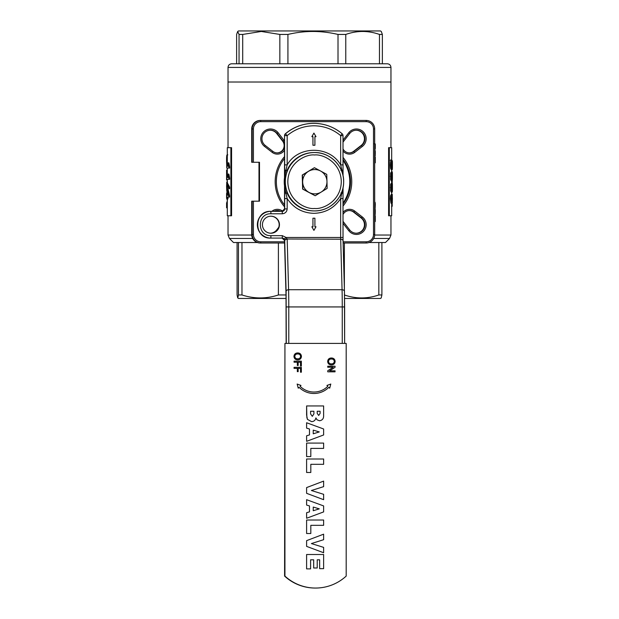 <?xml version="1.0" encoding="UTF-8"?>
<svg xmlns="http://www.w3.org/2000/svg" width="619" height="619" viewBox="0 0 619 619"><rect width="100%" height="100%" fill="white"/><g stroke="black" fill="none" stroke-linecap="round" stroke-linejoin="round"><path stroke-width="0.93" d="M329.687 388.19L330.794 384.051L326.94 385.444L327.799 386.302A19.576 19.568 -90 0 1 300.138 386.302L300.996 385.444L297.143 384.051L298.25 388.19L299.109 387.332A21.031 21.023 90 0 0 328.828 387.332L329.687 388.19L328.828 387.332M299.101 387.332A21.031 21.023 90 0 0 313.965 393.491L313.965 393.491M298.25 388.19L297.143 384.051M330.794 384.051L326.933 385.444L327.791 386.302A19.576 19.568 -90 0 1 313.965 392.028M297.7 358.834C299.41 358.85 300.377 358.037 300.602 356.412C300.37 354.71 299.364 353.898 297.592 353.967C295.936 353.983 295.008 354.795 294.806 356.397C295.023 358.037 295.99 358.85 297.7 358.834C299.403 358.85 300.37 358.037 300.594 356.412L300.594 356.412C300.377 354.71 299.372 353.898 297.6 353.967M297.607 352.938L297.6 352.938C295.387 353.062 294.172 354.223 293.955 356.405L293.955 356.405C294.18 354.223 295.395 353.062 297.607 352.938C299.936 352.977 301.213 354.13 301.445 356.405C301.221 358.633 299.967 359.786 297.693 359.863L297.685 359.863C295.418 359.778 294.18 358.625 293.955 356.405C294.187 358.625 295.425 359.778 297.693 359.863M294.056 362.2L294.056 361.171L301.352 361.171L301.352 366.038L300.509 366.038L300.509 362.2L298.172 362.2L298.172 365.473L297.329 365.473L297.329 362.2L294.056 362.2L294.056 361.171M300.509 366.038L300.501 362.2L298.172 362.2M297.329 365.473L297.321 362.2M294.056 368.375L294.056 367.346L301.352 367.346L301.352 372.205L300.509 372.205L300.509 368.375L298.172 368.375L298.172 371.648L297.329 371.648L297.329 368.375L294.056 368.375L294.056 367.346M300.509 372.205L300.501 368.375L298.172 368.375M297.329 371.648L297.321 368.375M331.405 363.887C333.107 363.902 334.074 363.09 334.306 361.465C334.067 359.763 333.068 358.95 331.289 359.02C329.641 359.035 328.712 359.848 328.511 361.45C328.728 363.09 329.687 363.902 331.405 363.887C333.099 363.902 334.067 363.09 334.299 361.465L334.299 361.465C334.074 359.763 333.076 358.95 331.297 359.02M331.312 357.991L331.304 357.991C333.641 358.03 334.918 359.182 335.142 361.457C334.918 363.686 333.672 364.839 331.397 364.916L331.389 364.916C329.122 364.831 327.877 363.678 327.66 361.45C327.869 359.268 329.084 358.115 331.304 357.991C329.091 358.115 327.877 359.268 327.668 361.45L327.66 361.45M331.397 364.916C329.13 364.831 327.884 363.678 327.668 361.45M327.761 367.253L327.761 366.224L335.049 366.224L335.049 367.307L329.61 370.804L335.049 370.804L335.049 371.833L327.761 371.833L327.761 370.75L333.2 367.253L327.753 367.253L327.753 366.224M329.61 370.804L335.049 370.804M327.761 371.833L327.753 370.75L333.192 367.253M306.614 554.508L323.629 554.508L323.629 568.66L319.652 568.66L319.652 559.816L317.222 559.816L317.222 567.994L313.686 567.994L313.686 559.816L310.591 559.816L310.591 568.884L306.614 568.884L306.606 554.508L306.606 568.884M319.652 568.66L319.644 559.816L317.222 559.816M313.686 567.994L313.678 559.816L310.591 559.816M323.629 552.744L306.606 546.384L306.606 540.642L323.629 534.174L323.629 539.698L311.388 543.567L323.629 547.382L323.629 552.744L306.614 546.384L306.606 540.642L323.621 534.174M306.614 520.022L323.629 520.022L323.629 525.33L310.815 525.33L310.815 533.508L306.614 533.508L306.606 520.022L306.606 533.508M323.621 525.33L310.815 525.33M313.245 510.729L319.272 508.857L313.245 507.062M319.28 508.857L313.245 507.054L313.245 510.737L319.28 508.857M309.477 511.859L309.477 505.932L306.606 505.073L306.606 499.688L323.629 505.924L323.629 511.905L306.614 518.258L306.606 512.718L309.485 511.859L309.477 505.932M309.485 505.932L306.614 505.073L306.614 499.688M306.614 518.258L306.614 512.718L309.485 511.859M323.629 499.688L306.606 493.328L306.606 487.586L323.629 481.11L323.629 486.642L311.388 490.511L323.629 494.318L323.629 499.688L306.614 493.328L306.606 487.586L323.621 481.11M306.614 459.004L323.629 459.004L323.629 464.312L310.815 464.312L310.815 472.49L306.614 472.49L306.606 459.004L306.606 472.49M323.621 464.312L310.815 464.312M306.614 443.088L323.629 443.088L323.629 448.396L310.815 448.396L310.815 456.574L306.614 456.574L306.606 443.088L306.606 456.574M323.621 448.396L310.815 448.396M313.245 433.795L319.272 431.923L313.245 430.12L313.245 433.803L319.28 431.923L313.245 430.12M309.477 434.925L309.477 428.998L306.606 428.139L306.606 422.746L323.629 428.99L323.629 434.971L306.614 441.324L306.606 435.784L309.485 434.925L309.477 428.998M309.485 428.998L306.614 428.139L306.614 422.746M306.614 441.324L306.614 435.784L309.485 434.925M318.684 415.457L320.085 413.43L320.093 411.256L317.222 411.256L317.222 413.399L318.692 415.457L320.093 413.43L320.085 411.256L317.222 411.256M312.301 416.339L313.903 413.887L313.903 411.256L310.591 411.256L310.591 413.902L312.301 416.339L313.903 413.887L313.903 411.256L310.591 411.256M323.629 405.948L323.629 415.705C323.683 418.645 322.313 420.332 319.52 420.758L316.998 419.79L315.891 417.902C315.396 420.27 313.957 421.524 311.581 421.647L307.419 419.349L306.606 415.009L306.606 405.948L323.629 405.948M319.52 420.758L317.005 419.79L315.899 417.902M311.581 421.647L307.426 419.349L306.846 417.361M306.854 417.361L306.614 405.948M284.933 343.406L284.585 576.088A45.233 45.218 90 0 0 315.218 588.05L315.566 588.05A45.233 45.218 90 0 0 346.191 576.088L346.191 343.406L284.933 343.406L284.933 576.088A45.233 45.218 90 0 0 315.566 588.05M237.681 31.507L238.477 30.95L380.499 30.95L381.312 31.523L382.364 34.44L379.47 34.44C368.228 30.486 357.001 30.486 345.766 34.44L338.013 34.44C321.215 30.486 304.517 30.486 287.92 34.44L279.85 34.44L261.28 31.461L242.71 34.44L239.05 34.44L237.665 31.523L236.62 34.44L236.62 63.78L231.668 63.78L387.308 63.78C389.529 63.997 390.744 65.212 390.96 67.425L228.024 67.425C228.241 65.212 229.456 63.997 231.668 63.78M390.96 147.678L390.96 82.017L228.024 82.017L390.96 82.017L390.96 67.425M239.05 63.78L239.05 34.44M242.71 63.78L242.71 34.44M279.85 63.78L279.85 34.44M287.92 63.78L287.92 34.44M338.013 63.78L338.013 34.44M345.766 63.78L345.766 34.44M379.47 63.78L379.47 34.44M382.364 63.78L382.364 34.44M302.668 182.063A12.156 12.156 -90 0 1 320.603 171.03L326.755 174.372L326.964 181.39A12.156 12.156 -90 0 1 309.036 192.416A12.156 12.156 -90 0 1 302.668 182.063L302.451 175.045L314.413 167.687L320.603 171.03A12.156 12.156 90 0 1 326.964 181.39L327.142 188.408L315.187 195.759L302.846 189.081L302.668 182.063M315.187 195.759L302.629 189.081L302.234 175.045L314.413 167.687M343.034 170.565L343.011 164.878L340.651 164.878C329.556 145.442 298.257 145.442 287.17 164.878L287.17 135.615L284.67 135.615A2.43 2.43 90 0 1 285.529 133.758A43.771 43.756 -90 0 1 313.841 123.359L313.709 123.359A43.771 43.756 90 0 0 285.39 133.758L287.17 135.615C294.923 129.178 303.836 125.905 313.91 125.789C323.985 125.905 332.898 129.178 340.651 135.615L343.011 135.615L343.058 175.873L343.034 170.565L341.874 170.07L342.57 173.854M343.058 187.58L343.034 192.873L341.874 193.376L340.907 192.95M344.628 306.931L344.45 291.387A2.43 1.718 178.4 0 1 344.45 291.456L344.628 343.406L344.628 306.931L342.261 306.931L342.261 343.406M286.288 343.406L286.11 291.456L284.701 240.52L284.136 239.004L286.102 237.487L287.185 239.004A2.43 1.517 -1.3 0 0 284.701 240.52L284.539 240.52A2.43 2.43 90 0 0 282.102 238.091L284.539 240.52L284.539 241.511A2.43 1.718 178.4 0 0 284.539 241.58L284.539 241.58A2.43 1.718 178.4 0 0 284.539 241.65M343.034 192.873L343.011 198.575L340.651 198.575L342.57 189.592M340.907 170.504L341.874 170.07L340.651 164.878L340.651 135.615L342.152 133.758C333.951 126.941 324.511 123.475 313.841 123.359A43.771 43.756 -90 0 1 342.152 133.758A2.43 2.43 90 0 1 343.011 135.615L343.011 135.615A2.43 2.43 0 0 0 342.152 133.758M270.805 233.224A8.511 8.511 90 0 0 279.177 224.712A8.511 8.511 90 0 0 270.805 216.201M270.936 233.224A8.511 8.511 -90 0 1 262.425 224.712A8.511 8.511 -90 0 1 270.936 216.201A8.511 8.511 -90 0 1 279.448 224.712A8.511 8.511 -90 0 1 270.936 233.224M343.011 237.487L343.05 240.923A2.43 1.718 178.4 0 0 343.05 240.853L343.011 198.575L343.011 237.487L340.651 237.487L340.651 198.575C334.252 208.054 325.339 212.975 313.91 213.338C302.482 212.975 293.568 208.054 287.17 198.575L287.17 208.905C286.868 211.845 285.243 213.47 282.31 213.772L270.936 213.772C256.831 213.16 256.823 236.272 270.936 235.653L282.31 235.653L286.102 237.487L340.651 237.487L342.067 289.731A24.319 0.673 90 0 1 342.261 306.931L288.787 306.931A24.319 0.673 -90 0 0 288.586 289.731A2.43 1.718 178.4 0 0 286.11 291.456M313.91 230.361L311.844 226.778L313.91 230.361M312.935 226.778L312.935 218.205L312.966 226.778L311.868 226.778M313.934 230.361L316 226.778L314.909 226.778L315.976 226.778M284.516 170.55L284.531 135.615L284.67 164.878L287.17 164.878L285.963 170.07L287.046 170.504L284.74 181.723L287.046 192.95L285.963 193.376L287.17 198.575L284.67 198.575L284.67 208.905A2.43 2.43 -90 0 1 282.241 211.342L270.735 211.342A13.378 13.37 -90 0 0 257.365 224.712A13.378 13.37 -90 0 0 270.735 238.091L282.241 238.091A2.43 2.43 -90 0 1 284.136 239.004M312.935 136.667L312.935 145.248L312.966 136.667L311.844 136.667L313.91 133.085L316 136.667L314.909 136.667L315.976 136.667M284.469 182.311L284.469 181.143M284.531 208.905L282.102 211.342A2.43 2.43 90 0 0 284.539 208.905L284.516 170.565L284.531 208.905L287.17 208.905M314.909 226.778L314.909 218.205L312.966 218.205M285.963 193.376L284.694 192.873L284.694 170.581L285.963 170.07C285.305 172.43 284.895 176.314 284.74 181.723C284.895 187.131 285.305 191.016 285.963 193.376M287.046 170.504A29.186 29.17 90 0 1 313.972 152.545L314.483 152.545A29.186 29.17 -90 0 1 343.653 181.723A29.186 29.17 -90 0 1 314.483 210.909A29.186 29.17 -90 0 1 285.313 181.723A29.186 29.17 -90 0 1 314.483 152.545C330.368 152.119 344.504 166.658 343.638 182.528C343.599 197.832 329.78 211.288 314.483 210.909L313.972 210.909A29.186 29.17 90 0 1 287.046 192.95M311.868 136.667L313.934 133.085M312.966 145.248L314.909 145.248L314.909 136.667M284.578 243.004L260.676 243.004A8.511 8.511 -90 0 1 252.173 234.493L252.173 201.183L259.493 201.183L259.493 162.271L252.173 162.271L252.173 128.953A8.511 8.511 -90 0 1 260.676 120.442L366.177 120.442A8.511 8.511 -90 0 1 374.688 128.953L374.688 234.493A8.511 8.511 -90 0 1 366.177 243.004L343.112 243.004M343.081 241.789L366.216 241.789A7.296 7.296 90 0 0 373.505 234.493L373.505 128.953A7.296 7.296 90 0 0 366.216 121.657L260.707 121.657A7.296 7.296 90 0 0 253.419 128.953L251.701 128.953L251.701 162.271L252.173 162.271M258.99 162.271L258.99 201.183M252.173 201.183L251.701 201.183L251.701 234.493L253.419 234.493A7.296 7.296 90 0 0 260.707 241.789L284.539 241.789M227.034 193.414L226.585 193.414L226.585 198.157L227.428 200.61L226.585 203.071L226.585 207.814L227.297 207.814M226.585 203.071L227.32 203.071M226.585 198.157L227.32 198.157M227.49 182.001L226.763 182.001L226.585 186.396L226.763 190.791L227.49 190.791M226.585 186.396L227.32 186.396M227.297 170.032L226.585 170.032L226.585 179.943L227.297 179.943M227.815 154.874L227.088 154.874C226.686 154.92 226.523 157.172 226.585 161.629L226.786 167.409M226.631 165.931L227.366 165.931M226.585 161.629L227.312 161.629M227.978 194.691L227.25 191.155L227.25 195.209L228.102 195.209M227.25 198.947L226.732 197.074L227.034 188.849L227.978 188.849L229.618 195.766L229.618 197.074L227.25 197.074L227.25 198.947L227.978 198.947L227.978 197.074M227.25 188.849L228.906 197.074M228.906 195.766L229.618 195.766M226.732 184.594L226.732 183.046L227.459 183.046L229.657 187.162L229.657 188.71L228.953 188.71L226.732 184.594M226.732 183.046L228.953 187.162L228.953 188.71M228.953 187.162L229.657 187.162M226.732 179.309L228.953 179.309L228.156 174.071L228.241 177.436L226.732 177.436L226.732 179.309M228.156 174.071L228.868 174.071L229.657 178.102L229.657 179.309L228.953 179.309M229.657 178.102L228.953 178.102M227.459 177.436L228.241 177.436M226.732 168.082L228.953 168.082L228.156 162.843L228.241 166.209L226.732 166.209L226.732 168.082M228.156 162.843L228.868 162.843L229.657 166.875L229.657 168.082L228.953 168.082M229.657 166.875L228.953 166.875M227.459 166.209L228.241 166.209M392.222 206.142L391.765 203.883L392.222 204.27L391.765 203.883L391.765 206.761L392.222 206.142L391.525 206.761M392.198 182.729L392.229 180.678L392.198 182.713L391.742 182.915L392.198 182.713L392.183 183.147M391.773 181.096L391.742 182.814M390.326 160.367L390.759 159.88M391.688 159.462L391.734 160.367M391.61 167.084L392.09 167.571L391.425 165.103C391.595 162.998 391.819 162.193 392.09 162.673L391.61 167.084M392.338 163.006L392.09 167.571M392.4 165.149L391.657 165.118L391.363 163.161M391.216 166.774L391.68 167.238M392.09 162.673L391.603 163.47M391.015 165.118L391.425 165.103L391.618 167.084M390.628 168.445L391.363 169.892L392.09 169.405L391.603 169.892L390.628 168.445L390.38 165.118L391.185 165.134L391.401 168.059L392.09 169.405L392.4 162.178L391.61 160.352L390.875 161.783L390.62 165.118L390.868 168.445L391.401 168.059M391.401 162.155L390.635 161.783L391.363 160.352L392.09 160.839L391.401 162.155L391.185 165.134M391.61 178.311L392.09 178.798L391.425 176.322C391.595 174.225 391.819 173.413 392.09 173.893L391.61 178.311M392.338 174.233L392.09 178.798M391.649 181.112C392.222 180.346 392.438 182.481 392.415 176.361L392.09 172.059L391.401 173.374L390.875 173.011L390.868 179.672L391.603 181.119L392.09 180.632L392.415 176.361L391.657 176.345L391.363 174.38M391.216 177.993L391.68 178.458M392.09 173.893L391.603 174.697M391.015 176.345L391.425 176.322L391.618 178.311M390.38 176.345L391.185 176.361L391.401 179.286L392.09 180.632L391.363 181.119L390.628 179.672L390.635 173.011L391.61 171.579L390.635 173.011M391.401 173.374L391.185 176.361M392.09 172.059L391.61 171.579L392.09 172.059M390.628 179.672L391.401 179.286M392.415 176.361L392.4 173.397L391.92 173.018L392.4 173.405C392.392 171.974 392.144 171.37 391.641 171.579M391.61 189.53L392.09 190.018L391.425 187.549C391.595 185.445 391.819 184.64 392.09 185.12L391.61 189.53M392.338 185.452L392.09 190.018M391.649 192.339C392.222 191.573 392.438 193.708 392.415 187.58L392.09 183.286L391.401 184.601L390.875 184.23L390.868 190.9L391.603 192.339L392.09 191.851L392.415 187.58L391.657 187.572L391.363 185.607M391.216 189.221L391.68 189.685M392.09 185.12L391.603 185.917M391.015 187.572L391.425 187.549L391.618 189.53M390.38 187.572L391.185 187.58L391.401 190.513L392.09 191.851L391.363 192.339L390.628 190.9L390.635 184.23L391.61 182.798L390.635 184.23M391.401 184.601L391.185 187.58M392.09 183.286L391.61 182.798L392.09 183.286M390.628 190.9L391.401 190.513M392.415 187.58L392.4 184.617L391.92 184.245L392.4 184.632C392.392 183.201 392.144 182.597 391.641 182.798M391.572 202.97L391.579 203.566L392.33 203.009L392.314 201.16L391.804 200.757L391.819 203.566L392.33 203.009L392.299 194.513L392.051 197.979L391.688 195.07L391.378 195.929L391.649 202.599L390.976 203.187L390.38 198.807L390.604 195.581L391.2 194.583L391.688 195.07L391.2 194.583L390.844 195.581L391.378 195.929M390.604 195.581L391.216 203.187L391.719 196.904L392.098 199.07L392.284 196.339L392.4 198.807L391.897 198.784M391.889 199.558L391.556 200.757M392.4 198.807L392.314 201.16M392.284 196.339L391.796 196.827M391.425 194.637L391.812 194.026L392.299 194.513L391.812 194.026L391.649 194.815M392.098 199.117L391.649 198.521M391.425 199.635L392.098 199.07L391.665 199.635L391.208 199.372M391.982 198.939L391.448 199.372L391.432 198.436M391.719 196.904L391.231 197.391M390.38 198.807L391.185 198.792M391.363 197.376L391.432 198.761L391.015 198.784M391.363 167.084L391.657 165.118M390.38 165.118L390.635 161.783M391.363 178.311L391.657 176.345M391.363 189.53L391.657 187.572M391.61 200.51L391.649 199.635M227.297 198.947L227.297 215.768L231.576 215.768L231.576 147.678L230.879 147.678L230.879 215.768M227.297 166.209L227.297 147.678L230.879 147.678M391.688 203.566L391.688 215.768L389.312 215.768L389.312 147.678L391.688 147.678L391.688 160.36M389.312 147.678L388.6 147.678L388.6 215.768L389.312 215.768M374.688 149.28L375.145 149.28L375.276 148.297L375.276 144.15L374.688 144.15M374.688 149.496L375.114 149.28M375.276 148.297L374.688 148.297M374.394 143.825L375.122 143.825M374.688 156.042L375.16 156.042L375.276 153.264L374.688 153.264M375.276 153.264L375.253 151.315L374.688 151.315M375.253 151.315L375.16 150.479L374.688 150.479M375.253 155.199L374.688 155.199M374.688 162.812L375.276 162.812L375.276 157.025L374.688 157.025M374.688 204.819L375.276 204.819L375.129 208.425L374.688 208.425M375.276 204.819L375.276 203.403L374.688 203.403M375.129 203.403L375.129 202.312L374.688 202.312M374.688 214.754L375.16 214.754L375.276 211.969L374.688 211.969M375.276 211.969L375.253 210.019L374.688 210.019M375.253 210.019L375.16 209.183L374.688 209.183M375.253 213.911L374.688 213.911M374.688 221.517L375.276 221.517L375.276 215.737L374.688 215.737M343.011 140.165L348.752 132.768A9.726 9.726 -90 0 1 366.162 138.733A9.726 9.726 -90 0 1 362.394 146.417L354.78 152.336A8.511 8.511 -90 0 1 343.011 151.051M343.011 148.9A7.296 7.296 90 0 0 353.998 151.376L361.62 145.457A8.511 8.511 90 0 0 356.405 130.222A8.511 8.511 90 0 0 349.681 133.518L343.762 141.14A7.296 7.296 90 0 0 343.011 142.331M343.011 212.394A8.511 8.511 -90 0 1 354.78 211.11L362.394 217.029A9.726 9.726 -90 0 1 359.585 233.912A9.726 9.726 -90 0 1 348.752 230.678L343.011 223.281M343.011 221.122A7.296 7.296 90 0 0 343.762 222.306L349.681 229.935A8.511 8.511 90 0 0 364.908 224.712A8.511 8.511 90 0 0 361.62 217.989L353.998 212.069A7.296 7.296 90 0 0 343.011 214.553M271.857 211.342L272.151 211.11A8.511 8.511 -90 0 1 282.751 211.249M270.696 233.224A8.511 8.511 90 0 0 277.173 229.935L278.287 228.504M284.531 150.193A8.511 8.511 -90 0 1 272.151 152.336L264.53 146.417A9.726 9.726 -90 0 1 263.617 131.855A9.726 9.726 -90 0 1 278.171 132.768L284.082 140.397A8.511 8.511 -90 0 1 284.531 141.031M284.531 144.482A7.296 7.296 90 0 0 283.092 141.14L277.173 133.518A8.511 8.511 90 0 0 262.41 135.979A8.511 8.511 90 0 0 265.242 145.457L272.863 151.376A7.296 7.296 90 0 0 284.531 146.749M284.531 206.816A38.301 38.285 -90 0 1 284.531 156.63M343.011 157.373A38.301 38.285 -90 0 1 343.011 206.081M343.011 204.069A37.086 37.07 90 0 0 343.011 159.377M284.531 158.487A37.086 37.07 90 0 0 284.531 204.959M253.419 128.953L253.419 162.271M251.701 128.953A8.511 8.511 -90 0 1 260.204 120.442L260.676 120.442L260.707 121.657M260.707 241.789L260.676 243.004L260.204 243.004A8.511 8.511 -90 0 1 251.701 234.493M356.165 130.23A8.511 8.511 -90 0 1 361.148 145.457L353.526 151.376A7.296 7.296 -90 0 1 349.286 152.908M349.286 210.545A7.296 7.296 -90 0 1 353.526 212.069L361.148 217.989A8.511 8.511 -90 0 1 356.165 233.224M278.79 227.25L276.708 229.935A8.511 8.511 -90 0 1 270.457 233.208M280.647 211.342A7.296 7.296 90 0 0 274.016 211.342M277.095 210.545A7.296 7.296 -90 0 1 280.175 211.342M270.217 130.23A8.511 8.511 -90 0 1 276.708 133.518L282.62 141.14A7.296 7.296 -90 0 1 277.095 152.908M343.011 203.102A37.086 37.07 90 0 0 343.011 160.344M347.298 168.353L347.53 168.353A37.086 37.07 90 0 0 343.011 160.019M237.085 242.524L237.085 294.961L237.727 297.925L238.477 298.451L286.086 298.451M257.372 242.524L233.495 242.524L229.448 238.47L252.684 238.47M343.011 203.434A37.086 37.07 90 0 0 347.53 195.101L347.298 195.101M253.419 201.183L253.419 234.493M344.582 298.451L380.499 298.451L381.258 297.925M344.373 294.961C355.925 298.923 367.415 298.923 378.836 294.961L378.836 242.524L369.017 242.524M344.373 243.004L344.373 288.5M286.017 294.892L284.531 241.511A2.43 2.43 0 0 0 284.539 241.58L286.017 294.961L286.148 343.406L286.017 294.892A2.43 1.718 -1.6 0 0 286.017 294.961L278.403 294.961L278.403 243.004M241.975 242.524L241.975 294.961C254.192 298.923 266.332 298.923 278.403 294.961M241.975 294.961L238.47 294.961L238.47 242.524M237.781 297.94L238.47 294.961M374.673 235.034L390.96 235.034L389.537 238.47L385.49 242.524L381.9 242.524L381.9 294.961L381.203 297.94M381.9 294.961L378.836 294.961M381.9 242.524L378.836 242.524M284.477 177.932A29.186 29.17 90 0 0 284.477 185.514M284.477 178.504A29.186 29.17 90 0 0 284.477 184.942M343.05 240.923L344.443 291.317M287.185 239.004L340.667 239.205A2.43 1.718 178.4 0 1 343.05 240.853L344.45 291.387A2.43 1.718 178.4 0 0 342.067 289.731L288.586 289.731L287.185 239.205A2.43 1.718 178.4 0 0 284.709 240.923M286.288 306.931L288.787 306.931L288.787 343.406M284.477 179.216A29.186 29.17 90 0 0 284.477 184.238L284.477 179.201M270.936 213.772L270.867 211.342A13.378 13.37 90 0 0 257.496 224.712A13.378 13.37 90 0 0 270.867 238.091L270.936 235.653M282.31 213.772L282.241 211.342M282.31 235.653L282.241 238.091M284.694 192.873L284.67 198.575M284.67 164.878L284.694 170.581M284.539 135.615A2.43 2.43 -90 0 1 285.39 133.758A2.43 2.43 0 0 0 284.531 135.615L284.516 170.565M314.545 154.974C322.367 153.899 340.922 161.923 341.286 181.723C340.922 201.523 322.367 209.547 314.545 208.471C306.73 209.547 288.175 201.523 287.812 181.723C288.175 161.923 306.73 153.899 314.545 154.974M353.526 151.376L354.78 152.336M362.394 146.417L361.148 145.457M343.762 141.14L343.011 140.536M348.752 132.768L349.681 133.518M343.762 222.306L343.011 222.91M348.752 230.678L349.681 229.935M353.526 212.069L354.78 211.11M362.394 217.029L361.148 217.989M277.312 230.036L276.708 229.935M282.62 141.14L284.082 140.397M278.171 132.768L276.708 133.518M264.53 146.417L265.242 145.457M272.863 151.376L272.151 152.336M366.216 241.789L366.177 243.004M374.688 234.493L373.505 234.493M374.688 128.953L373.505 128.953M366.177 120.442L366.216 121.657M229.448 238.47L228.024 235.034L251.716 235.034M389.537 238.47L373.698 238.47M228.024 67.425L228.024 147.678M343.011 198.575L343.058 187.572M343.011 164.878L343.011 135.615M313.709 123.359C303.039 123.475 293.599 126.941 285.39 133.758M270.735 238.091C253.481 238.919 253.481 210.514 270.735 211.342M284.531 241.511L284.531 240.52M392.222 206.189L392.222 204.247M391.974 203.527L392.206 204.162M391.943 169.799L391.688 170.573M391.425 165.103L391.572 163.161M391.649 169.892C392.222 169.126 392.438 171.262 392.415 165.134L392.4 162.17C392.392 160.754 392.144 160.151 391.641 160.352M391.425 176.33L391.572 174.38M391.425 187.549L391.572 185.607M391.982 194.057L392.299 203.187M392.09 198.49L392.075 196.749M391.332 194.606C391.703 194.211 391.943 195.287 392.051 197.84M391.618 200.525L391.432 198.761M391.649 202.684L391.688 200.726M391.688 194.026L391.688 192.331M391.688 182.806L391.688 181.112M391.688 171.579L391.688 169.885M228.024 235.034L228.024 215.768M390.96 235.034L390.96 215.768M227.297 188.849L227.297 186.211M227.297 183.046L227.297 179.309M227.297 177.436L227.297 168.082"/></g></svg>
